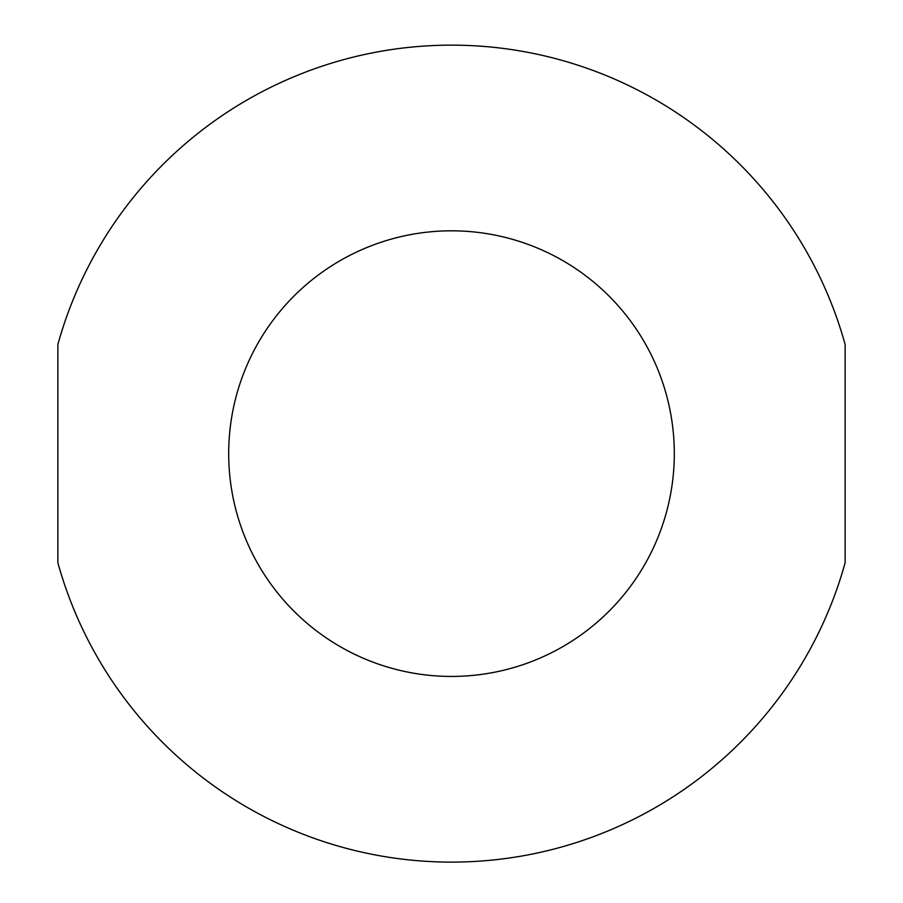 <?xml version="1.0" encoding="UTF-8"?>
<svg xmlns="http://www.w3.org/2000/svg" width="903" height="903" viewBox="0 0 903 903"><rect width="100%" height="100%" fill="white"/><g stroke="black" fill="none" stroke-linecap="round" stroke-linejoin="round"><path stroke-width="1.35" d="M228.696 453.633A222.804 222.804 0 0 0 451.5 676.437A222.804 222.804 0 0 0 674.304 453.633A222.804 222.804 90 0 0 451.5 230.818A222.804 222.804 90 0 0 228.696 453.633A222.804 222.804 90 0 1 451.5 230.818A222.804 222.804 90 0 1 674.304 453.633M57.871 562.783A408.483 408.483 0 0 0 845.129 562.783L845.129 344.472A408.483 408.483 90 0 0 57.871 344.472L57.871 562.783"/></g></svg>
